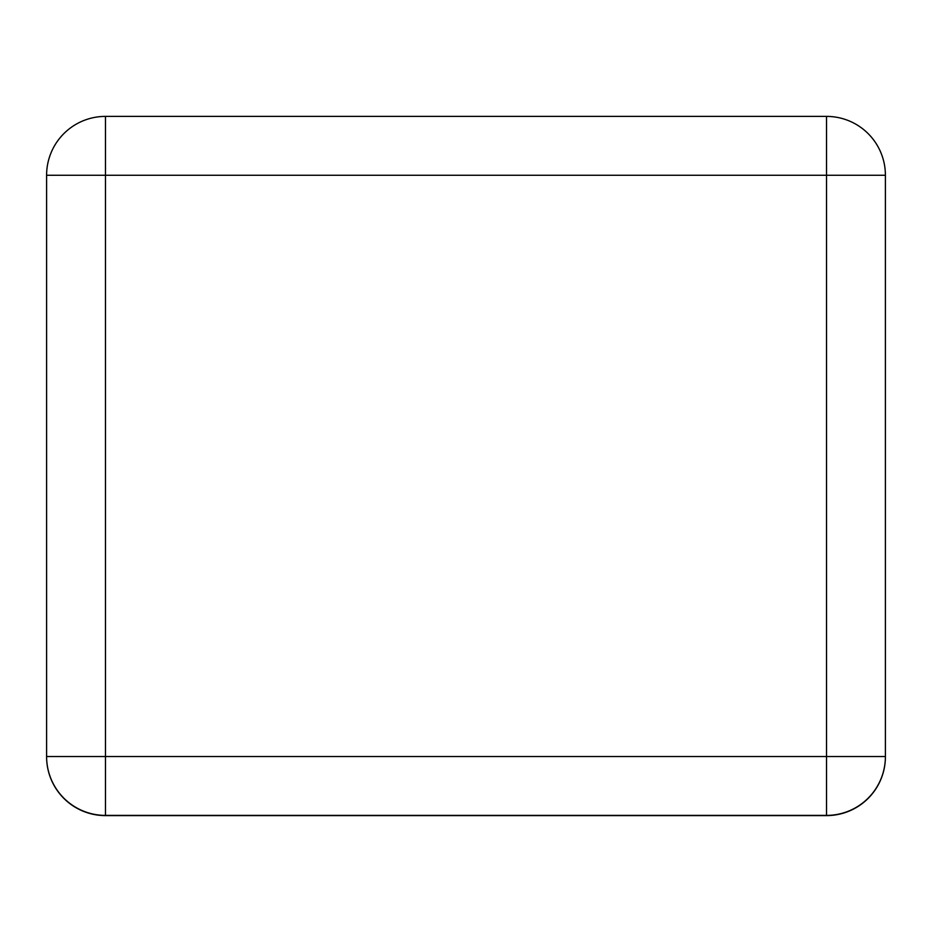 <?xml version="1.0" encoding="UTF-8"?>
<svg xmlns="http://www.w3.org/2000/svg" width="932" height="932" viewBox="0 0 932 932"><rect width="100%" height="100%" fill="white"/><g stroke="black" fill="none" stroke-linecap="round" stroke-linejoin="round"><path stroke-width="1.4" d="M46.6 174.668A58.867 58.867 0 0 0 46.6 175.472L46.6 756.737A58.867 58.867 0 0 0 105.467 815.605L826.533 815.605A58.867 58.867 0 0 0 885.4 757.332M826.533 815.395L105.467 815.395A58.867 58.867 0 0 1 46.6 756.528L46.6 175.263A58.867 58.867 0 0 1 105.467 116.395L826.533 116.395L826.533 175.263L105.467 175.263L105.467 756.528L826.533 756.528L826.533 175.263L885.4 175.263L885.4 756.528L826.533 756.528L826.533 815.395A58.867 58.867 0 0 0 885.4 756.528M885.4 175.263A58.867 58.867 0 0 0 826.533 116.395M46.6 175.263L105.467 175.263L105.467 116.395M105.467 815.395L105.467 756.528L46.6 756.528"/></g></svg>
